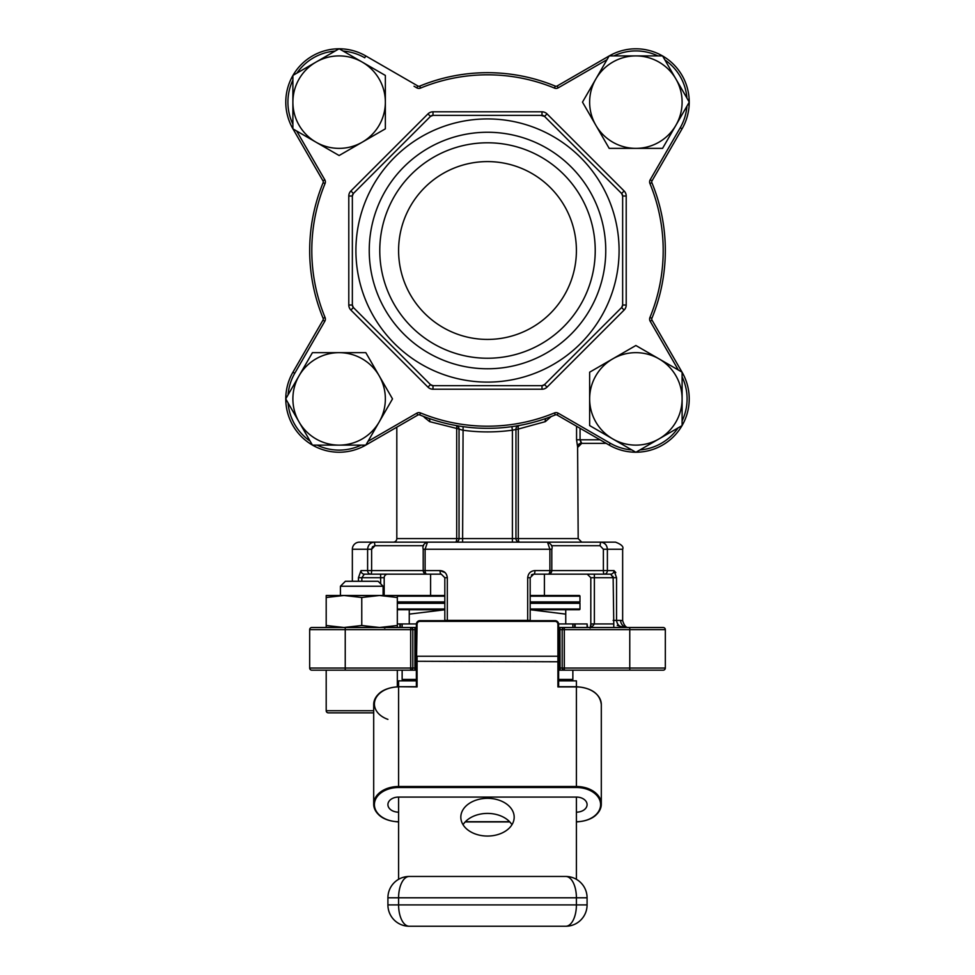 <?xml version="1.0" encoding="UTF-8"?>
<svg xmlns="http://www.w3.org/2000/svg" width="975" height="975" viewBox="0 0 975 975"><rect width="100%" height="100%" fill="white"/><g stroke="black" fill="none" stroke-linecap="round" stroke-linejoin="round"><path stroke-width="1.46" d="M658.99 358.849A46.239 46.239 0 0 1 658.99 438.933A46.239 46.239 0 0 1 589.643 398.885A46.239 46.239 0 0 1 658.99 358.849L635.871 345.503L589.643 372.194L589.643 425.575L635.871 452.278L682.11 425.575L682.11 372.194L635.871 345.503M595.835 125.251A46.239 46.239 0 0 1 595.835 79.024L582.489 102.131L609.18 148.371L662.573 148.371L689.264 102.131L662.573 55.904L609.18 55.904L595.835 79.024A46.239 46.239 0 0 1 675.919 79.024A46.239 46.239 0 0 1 635.871 148.371A46.239 46.239 0 0 1 595.835 125.251M362.237 142.179A46.239 46.239 0 0 1 316.01 142.179L339.129 155.525L385.357 128.834L385.357 75.441L339.129 48.75L292.89 75.441L292.89 128.834L316.01 142.179A46.239 46.239 0 0 1 316.01 62.095A46.239 46.239 0 0 1 385.357 102.131A46.239 46.239 0 0 1 362.237 142.179L385.357 128.834M312.427 352.658L299.081 375.765A46.239 46.239 0 0 1 385.357 398.885A46.239 46.239 0 0 1 379.165 422.004L392.511 398.885L365.82 352.658L312.427 352.658L311.854 353.657M285.772 102.131A53.345 53.345 0 0 0 292.89 128.749A53.345 53.345 0 0 1 292.89 75.526M292.963 75.404A53.345 53.345 0 0 1 339.056 48.787M339.19 48.787A53.345 53.345 0 0 1 365.796 55.941L417.848 85.983L416.776 87.835A4.266 4.266 0 0 0 420.542 88.079A175.695 175.695 0 0 1 554.458 88.079A4.266 4.266 0 0 0 558.224 87.835L557.152 85.983L609.143 55.965M678.344 370.025L650.179 321.238A4.266 4.266 0 0 1 649.935 317.472A175.695 175.695 0 0 0 649.935 183.544L651.897 182.739A2.133 2.133 0 0 1 652.031 180.85L682.073 128.81A53.345 53.345 0 0 0 689.227 102.204A53.345 53.345 0 0 1 682.073 128.81L680.233 127.749A51.212 51.212 0 0 0 686.924 106.178M650.179 321.238L652.031 320.166A2.133 2.133 0 0 1 651.897 318.289A177.828 177.828 0 0 0 665.328 250.514A177.828 177.828 0 0 1 651.897 318.289L649.935 317.472M323.347 318.886L323.103 318.289A177.828 177.828 0 0 1 323.103 182.739L325.065 183.544A175.695 175.695 0 0 0 325.065 317.472A4.266 4.266 0 0 1 324.821 321.238L294.767 373.279A51.212 51.212 0 0 0 288.076 394.851M285.772 398.824A53.345 53.345 0 0 1 292.927 372.218L322.969 320.166L324.821 321.238M487.5 368.769A118.255 118.255 0 0 1 369.245 250.514A118.255 118.255 0 0 1 487.5 132.259A118.255 118.255 0 0 1 605.755 250.514A118.255 118.255 0 0 1 487.5 368.769M487.5 358.239A107.725 107.725 0 0 1 379.775 250.514A107.725 107.725 0 0 1 487.5 142.789A107.725 107.725 0 0 1 595.225 250.514A107.725 107.725 0 0 1 487.5 358.239M487.5 339.422A88.908 88.908 0 0 1 398.592 250.514A88.908 88.908 0 0 1 487.5 161.594A88.908 88.908 0 0 1 576.408 250.514A88.908 88.908 0 0 1 487.5 339.422M619.088 250.514A131.588 131.588 0 0 1 487.5 382.102A131.588 131.588 0 0 1 355.912 250.514A131.588 131.588 0 0 1 487.5 118.926A131.588 131.588 0 0 1 619.088 250.514M432.997 115.367A3.559 3.559 0 0 0 430.475 116.403A3.559 3.559 0 0 1 432.997 115.367L432.997 111.808L542.003 111.808L542.003 115.367A3.559 3.559 0 0 1 544.525 116.403A3.559 3.559 0 0 0 542.003 115.367L432.997 115.367L430.475 116.403L353.389 193.489L352.353 196.012L352.353 305.017L353.389 307.539L430.475 384.613L432.997 385.661L542.003 385.661L544.525 384.613L621.611 307.539L622.647 305.017L622.647 196.012L621.611 193.489L544.525 116.403L540.845 115.367M340.421 586.243L345.394 581.271L378.117 581.271L383.102 586.243L340.421 586.243L340.421 595.493L343.98 595.493L326.198 597.492L326.198 625.499L343.98 627.498L410.682 627.498A2.133 2.133 0 0 1 412.815 629.643L412.815 668.046A2.133 2.133 0 0 1 410.682 670.178L414.948 670.178L414.948 668.046L416.374 668.046M444.819 577.712L447.318 577.712L447.318 620.393L444.819 620.393L444.819 577.712L441.261 574.153L430.597 574.153L430.597 595.493L397.325 595.493L397.325 597.492L379.543 595.493L383.102 595.493L383.102 586.243M416.374 629.643L414.948 629.643L414.948 668.046L410.682 668.046L410.682 629.643L345.235 629.643L345.235 668.046L410.682 668.046L410.682 670.178L326.198 670.178L326.198 710.726A2.133 2.133 0 0 0 328.331 712.859L343.98 712.859M373.693 712.859L328.331 712.859M397.325 686.729L397.325 670.178M463.052 824.728A26.678 18.866 180 0 1 487.5 813.418A26.678 18.866 180 0 1 511.948 824.728M487.5 798.33A26.678 18.866 0 0 0 460.822 817.184A26.678 18.866 0 0 0 487.5 836.05A26.678 18.866 0 0 0 514.178 817.184A26.678 18.866 0 0 0 487.5 798.33M402.139 670.178L402.139 679.429A1.426 1.426 0 0 0 403.565 680.855M558.626 679.429L572.861 679.429A1.426 1.426 0 0 1 571.435 680.855M572.861 679.429L572.861 670.178M530.181 601.892L579.967 601.892A0.707 0.707 0 0 1 579.26 602.611L530.181 602.611M444.819 602.611L397.325 602.611M579.26 602.611A0.707 0.707 0 0 1 579.967 603.318L530.181 603.318M530.181 609.009L579.967 609.009A0.707 0.707 0 0 1 579.26 609.716L530.181 609.716L565.744 614.128L565.744 609.716M409.256 623.951L409.256 614.128L444.819 609.765L397.325 609.716M579.967 609.009L579.967 603.318M379.543 595.493L361.762 597.492L343.98 595.493L444.819 595.493M530.181 595.493L579.26 595.493A0.707 0.707 0 0 1 579.967 596.2L530.181 596.2M579.967 601.892L579.967 596.2M396.813 427.184L396.813 538.59A3.559 3.559 0 0 1 393.254 542.149M428.11 574.153L364.297 574.153A3.559 3.327 -90 0 1 360.969 570.594L358.459 577.712L361.859 577.712L361.859 581.271M380.628 583.781L380.628 577.712L361.859 577.712L364.297 574.153L380.628 574.153L380.628 577.712L384.187 577.712A3.559 3.559 0 0 1 387.745 574.153M360.969 570.594L367.612 570.594A3.559 3.157 -90 0 0 370.768 574.153A3.559 0.853 -90 0 0 371.621 570.594L423.199 570.594L423.199 549.254C422.297 545.842 423.735 543.477 427.501 542.149L547.499 542.149C551.411 544.05 552.849 546.427 551.801 549.254L551.801 570.594L603.379 570.594A3.559 0.853 90 0 0 604.232 574.153L546.89 574.153L594.372 574.153L587.255 574.153L590.813 577.712L590.813 623.951L590.094 628.071L590.813 623.951L590.813 577.712L594.372 577.712L594.372 623.951L613.775 623.951L613.141 577.712L610.703 574.153L604.232 574.153L610.703 574.153A3.559 3.327 90 0 0 614.031 570.594L615.81 572.581M551.265 416.508L545.33 421.651L518.298 429.049A3.559 1.194 -100.2 0 1 518.883 425.551L516.847 425.904L518.883 425.551A3.559 3.559 0 0 0 515.958 429.049L515.958 538.59A3.559 3.559 0 0 0 519.504 542.149L600.612 542.149L600.027 545.707L551.399 545.707M352.353 581.271L352.353 549.254A7.117 7.117 0 0 1 359.47 542.149L428.11 542.149M558.626 668.046L560.052 668.046L560.052 670.178L564.318 670.178A2.133 2.133 0 0 1 562.185 668.046L562.185 629.643A2.133 2.133 0 0 1 564.318 627.498L558.626 627.498M629.765 627.498L663.195 627.498A2.133 2.133 0 0 1 665.328 629.643L665.328 668.046A2.133 2.133 0 0 1 663.195 670.178L564.318 670.178L564.318 668.046L629.765 668.046L629.765 629.643L564.318 629.643L564.318 668.046L560.052 668.046L559.93 629.655L560.052 627.498L629.765 627.498L629.765 629.643L665.328 629.643A2.133 2.133 0 0 0 663.195 627.498A2.133 2.133 0 0 1 665.328 629.643A2.133 2.133 0 0 0 663.195 627.498A2.133 2.133 0 0 1 665.328 629.643M579.26 595.493L544.403 595.493L544.403 574.153L548.242 574.153L533.739 574.153A3.559 1.255 -90 0 0 534.982 570.594C530.692 570.887 528.255 573.251 527.682 577.712L530.181 577.712L530.181 620.393L527.682 620.393L527.682 577.712M372.657 546.67L374.973 545.707L371.621 549.254L372.474 546.865M590.692 627.498L591.033 623.951M463.088 426.66L462.601 542.149L455.496 542.149A3.559 1.207 90 0 0 456.702 538.59L456.702 429.049A3.559 1.194 100.2 0 0 456.117 425.551L456.117 425.551A3.559 3.559 0 0 1 459.042 429.049L429.67 421.651A3.559 2.194 109.3 0 0 428.586 418.299M414.948 627.498L414.948 629.643L410.682 629.643L410.682 627.498L416.374 627.498M559.967 629.643L558.626 629.643M589.643 425.575L590.655 426.16M662.573 148.371L663.146 147.359M385.357 75.441L384.345 74.856M325.065 183.544A4.266 4.266 0 0 0 324.821 179.79L296.656 131.003L316.01 142.179M339.129 155.525L340.129 154.94M299.081 375.765L285.736 398.885L312.427 445.124L365.82 445.124L379.165 422.004A46.239 46.239 0 0 1 299.081 422.004A46.239 46.239 0 0 1 299.081 375.765M352.353 305.017A3.559 3.559 0 0 0 353.389 307.539A3.559 3.559 0 0 1 352.353 305.017L348.794 305.017L348.794 196.012L352.353 196.012A3.559 3.559 0 0 1 353.389 193.489A3.559 3.559 0 0 0 352.353 196.012L352.353 250.514M622.647 250.514L622.647 196.012A3.559 3.559 0 0 0 621.611 193.489A3.559 3.559 0 0 1 622.647 196.012L626.206 196.012A7.117 7.117 0 0 0 624.122 190.978L621.611 193.489M326.198 625.499L326.198 627.498L311.805 627.498L345.235 627.498L345.235 629.643L309.672 629.643L309.672 668.046A2.133 2.133 0 0 0 311.805 670.178L345.235 670.178L345.235 668.046L309.672 668.046A2.133 2.133 0 0 0 311.805 670.178M398.592 812.163A10.664 7.544 0 0 1 387.916 804.619A10.664 7.544 0 0 1 398.592 797.075L576.408 797.075L576.408 879.316M398.592 797.075L398.592 879.316M387.916 719.367A24.18 17.099 0 0 1 375.034 700.148A24.18 17.099 0 0 1 398.592 686.924L398.592 786.508L576.408 786.508L576.408 680.855L558.626 680.855M416.374 680.855L398.592 680.855L398.592 686.924A24.899 17.599 180 0 0 373.693 704.523L373.693 804.107A24.899 17.599 0 0 1 398.592 786.508L398.592 787.507A24.18 17.099 180 0 0 374.4 804.619A24.18 17.099 180 0 0 398.592 821.718A24.899 17.599 0 0 1 373.693 804.107C375.058 814.856 383.358 820.804 398.592 821.925M511.912 426.66L512.399 430.182L518.298 429.049L518.298 538.59A3.559 1.207 -90 0 0 519.504 542.149L512.399 542.149L512.399 430.182A181.387 181.387 0 0 1 462.601 430.182L459.042 429.049L459.042 538.59A3.559 3.559 0 0 1 455.496 542.149A3.559 3.559 0 0 0 459.042 538.59L396.813 538.59M604.232 574.153A3.559 3.157 90 0 0 607.388 570.594L603.379 570.594L603.379 549.254L607.388 549.254C606.974 544.915 604.719 542.539 600.612 542.149L615.53 542.149C621.526 544.44 623.903 546.817 622.647 549.254L607.388 549.254L607.388 570.594L614.031 570.594L616.541 577.712L616.541 620.393C617.151 624.841 619.734 627.217 624.28 627.498L617.26 625.402M519.504 542.149L581.746 542.149L578.187 538.59L577.602 446.903A3.559 3.534 90 0 1 581.137 443.345L606.182 443.345L581.137 443.345L580.052 439.786L581.746 443.345L578.187 446.903M447.318 577.712C446.745 573.251 444.308 570.875 440.018 570.594A3.559 1.255 -90 0 0 441.261 574.153L426.758 574.153A3.559 1.645 -90 0 1 425.112 570.594L440.018 570.594L445.063 572.569M627.632 627.498A7.117 7.008 90 0 1 620.624 620.393L622.647 620.636L622.647 549.254M424.6 416.837A3.559 1.731 -34.8 0 1 424.283 417.337L429.67 421.651M424.283 417.337L423.735 416.508M576.566 426.246L576.566 439.786L577.602 446.903M464.173 620.673A7.117 1.231 90 0 0 464.185 620.393L527.682 620.393M603.379 549.254L600.027 545.707M638.138 670.178L663.195 670.178L638.138 670.178M558.626 670.178L564.318 670.178M416.374 670.178L410.682 670.178M311.805 627.498A2.133 2.133 0 0 0 309.672 629.643A2.133 2.133 0 0 1 311.805 627.498M605.39 544.196L603.22 542.685M427.501 542.149L425.112 549.254L425.112 570.594L423.199 570.594A3.559 3.559 0 0 0 426.758 574.153A3.559 3.449 90 0 1 423.308 570.594M534.982 570.594L549.888 570.594L549.888 549.254L547.499 542.149M352.353 549.254L371.621 549.254L371.621 570.594L367.612 570.594L367.612 549.254C368.014 544.915 370.268 542.551 374.388 542.149L374.973 545.707L423.601 545.707M545.33 421.651A3.559 2.194 70.7 0 1 546.414 418.299M533.739 574.153L530.181 577.712M532.63 574.336A3.559 3.559 0 0 0 531.351 575.067M613.775 627.498L613.775 623.951M591.496 627.498L594.372 623.951L590.813 623.951M612.946 576.262L613.141 577.712L594.372 577.712L594.372 574.153M462.601 430.182L459.042 429.049A3.559 3.559 0 0 0 456.117 425.551M565.744 623.951L565.744 614.128M409.256 609.716L409.256 614.128M399.884 627.498L399.884 623.951L397.325 623.951M399.884 623.951L402.139 623.951L402.139 627.498M416.386 623.951L402.139 623.951M572.861 627.498L572.861 623.951L558.614 623.951M572.861 623.951L575.116 623.951L575.116 627.498M587.084 627.498L587.084 623.951L575.116 623.951M587.084 623.951L587.559 627.498M574.641 623.951L574.641 627.498M400.359 627.498L400.359 623.951M565.744 876.464A21.34 10.664 -90 0 1 576.408 897.792L587.084 897.792A21.34 21.34 0 0 0 565.744 876.464L409.256 876.464L565.744 876.464A21.34 21.34 0 0 1 587.084 897.792L587.084 904.91L576.408 904.91L576.408 897.792L398.592 897.792L398.592 904.91L576.408 904.91A21.34 10.664 -90 0 1 565.744 926.25L409.256 926.25L565.744 926.25A21.34 21.34 0 0 0 587.084 904.91A21.34 21.34 0 0 1 565.744 926.25M387.916 904.91L398.592 904.91A21.34 10.664 -90 0 0 409.256 926.25A21.34 21.34 0 0 1 387.916 904.91L387.916 897.792A21.34 21.34 0 0 1 409.256 876.464A21.34 21.34 0 0 0 387.916 897.792L398.592 897.792A21.34 10.664 -90 0 1 409.256 876.464M576.408 797.075A10.664 7.544 0 0 1 587.084 804.619A10.664 7.544 0 0 1 576.408 812.163M416.374 686.717L416.374 624.232A3.559 3.559 0 0 1 419.92 620.673L555.08 620.673A3.559 3.559 0 0 1 558.626 624.232L558.626 686.717M576.408 686.924L576.408 686.717C591.642 687.838 599.942 693.773 601.307 704.523A24.899 17.599 180 0 0 576.408 686.924L557.919 686.924L558.626 686.924L557.919 686.924L557.919 624.232A2.84 2.84 0 0 0 555.08 621.38L419.92 621.38A2.84 2.84 0 0 0 417.081 624.232L416.374 670.824M558.626 661.769L417.081 661.269L417.081 686.924L398.592 686.717C383.358 687.838 375.058 693.773 373.693 704.523M326.198 597.492L326.198 595.493L343.98 595.493M397.325 597.492L397.325 627.498M361.762 597.492L361.762 625.499L379.543 627.498L397.325 625.499M343.98 627.498L361.762 625.499M367.989 441.358L416.776 413.193A4.266 4.266 0 0 1 420.542 412.937A175.695 175.695 0 0 0 554.458 412.937L555.275 414.911A177.828 177.828 0 0 1 419.725 414.911A2.133 2.133 0 0 0 417.848 415.045L365.857 445.051M324.821 179.79L322.969 180.85A2.133 2.133 0 0 1 323.261 181.923A2.133 2.133 0 0 0 322.969 180.85L292.963 128.871M554.458 412.937A4.266 4.266 0 0 1 558.224 413.193L610.265 443.235L609.204 445.087A53.345 53.345 0 0 0 635.81 452.229A53.345 53.345 0 0 1 609.204 445.087L557.152 415.045A2.133 2.133 0 0 0 555.275 414.911A177.828 177.828 0 0 1 419.725 414.911A2.133 2.133 0 0 0 417.848 415.045L416.776 413.193M651.739 319.105A2.133 2.133 0 0 0 652.031 320.166L682.037 372.158M622.647 305.017A3.559 3.559 0 0 1 621.611 307.539A3.559 3.559 0 0 0 622.647 305.017L626.206 305.017L626.206 196.012M544.525 384.613A3.559 3.559 0 0 1 542.003 385.661A3.559 3.559 0 0 0 544.525 384.613L547.036 387.136A7.117 7.117 0 0 1 542.003 389.22L432.997 389.22L432.997 385.661A3.559 3.559 0 0 1 430.475 384.613A3.559 3.559 0 0 0 432.997 385.661M365.735 445.124A53.345 53.345 0 0 1 312.512 445.124A53.345 53.345 0 0 0 365.735 445.124M312.39 445.051A53.345 53.345 0 0 1 285.772 398.958A53.345 53.345 0 0 0 312.39 445.051M682.11 372.267A53.345 53.345 0 0 1 682.11 425.502A53.345 53.345 0 0 0 682.11 372.267M682.037 425.624A53.345 53.345 0 0 1 635.944 452.229A53.345 53.345 0 0 0 682.037 425.624M325.065 317.472L323.103 318.289A2.133 2.133 0 0 1 322.969 320.166A2.133 2.133 0 0 0 323.103 318.289A177.828 177.828 0 0 1 309.672 250.514M323.261 181.923A2.133 2.133 0 0 1 323.103 182.739A2.133 2.133 0 0 0 323.261 181.923M651.653 182.13L651.897 182.727A177.828 177.828 0 0 1 665.328 250.514A177.828 177.828 0 0 0 651.897 182.739A2.133 2.133 0 0 1 651.739 181.923M609.265 55.904A53.345 53.345 0 0 1 662.488 55.904A53.345 53.345 0 0 0 609.265 55.904M662.61 55.965A53.345 53.345 0 0 1 689.227 102.07A53.345 53.345 0 0 0 662.61 55.965M419.128 86.361L419.725 86.117A2.133 2.133 0 0 1 417.848 85.983A2.133 2.133 0 0 0 419.725 86.105A177.828 177.828 0 0 1 555.275 86.105A2.133 2.133 0 0 0 557.152 85.983M292.89 80.108A51.212 51.212 0 0 0 292.89 124.166M335.083 51.078A51.212 51.212 0 0 0 296.936 73.113M365.796 55.941L364.735 57.781A51.212 51.212 0 0 0 343.163 51.078M652.031 180.85L650.179 179.79A4.266 4.266 0 0 0 649.935 183.544M292.927 372.218L294.767 373.279M326.198 710.726L373.693 710.726M402.139 679.429L416.374 679.429M444.819 603.318L397.325 603.318M397.325 609.009L444.819 609.009M444.819 596.2L397.325 596.2M397.325 601.892L444.819 601.892M639.917 449.938A51.212 51.212 0 0 0 678.064 427.915M682.11 420.92A51.212 51.212 0 0 0 682.11 376.862M348.794 305.017A7.117 7.117 0 0 0 350.878 310.05L427.964 387.136A7.117 7.117 0 0 0 432.997 389.22M353.389 193.489L350.878 190.978A7.117 7.117 0 0 0 348.794 196.012M350.878 190.978L427.964 113.892A7.117 7.117 0 0 1 432.997 111.808M544.525 116.403L547.036 113.892A7.117 7.117 0 0 0 542.003 111.808M547.036 113.892L624.122 190.978M547.036 387.136L624.122 310.05A7.117 7.117 0 0 0 626.206 305.017M560.978 414.789L610.265 443.235A51.212 51.212 0 0 0 631.837 449.938M650.179 179.79L680.233 127.749M607.011 59.67L558.224 87.835M416.776 87.835L414.022 86.239M686.924 98.097A51.212 51.212 0 0 0 664.901 59.938M657.906 55.904A51.212 51.212 0 0 0 613.848 55.904M288.076 402.931A51.212 51.212 0 0 0 310.099 441.078M317.094 445.124A51.212 51.212 0 0 0 361.152 445.124M358.459 581.271L358.459 577.712M613.141 620.393L620.624 620.393M459.042 538.59L578.187 538.59M580.052 428.257L580.052 439.786L600.015 439.786M551.801 549.254L423.199 549.254M447.318 620.393L464.185 620.393M629.765 670.178L629.765 668.046L665.328 668.046A2.133 2.133 0 0 1 663.195 670.178M560.052 629.643L564.318 629.643L564.318 627.498M551.801 570.594L549.888 570.594A3.559 1.645 90 0 1 548.242 574.153A3.559 3.559 0 0 0 551.801 570.594M551.692 570.594A3.559 3.449 -90 0 1 548.242 574.153M613.141 577.712L616.541 577.712M509.596 821.718L465.404 821.718L509.596 821.718M576.408 787.507L576.408 786.508A24.899 17.599 0 0 1 601.307 804.107A24.899 17.599 0 0 1 576.408 821.718A24.18 17.099 180 0 0 600.6 804.619A24.18 17.099 180 0 0 576.408 787.507L398.592 787.507M558.626 656.236L417.081 656.236L417.081 661.269L416.374 661.769M417.081 624.232L416.374 624.232A3.559 3.559 0 0 1 419.92 620.673L419.92 621.38M555.08 621.38L555.08 620.673A3.559 3.559 0 0 1 558.626 624.232L557.919 624.232M420.542 88.079L419.725 86.117A177.828 177.828 0 0 1 555.275 86.105L554.458 88.079M430.475 116.403L427.964 113.892M624.122 310.05L621.611 307.539M542.003 389.22L542.003 385.661M353.389 307.539L350.878 310.05M427.964 387.136L430.475 384.613M420.542 412.937L419.725 414.911M555.275 414.911A2.133 2.133 0 0 1 557.152 415.045L558.224 413.193M576.566 439.786L580.052 439.786M622.647 620.636C624.061 625.231 625.877 627.534 628.095 627.559M384.187 595.493L384.187 577.712M384.906 628.071L383.504 627.498M601.307 704.523L601.307 804.107C599.942 814.856 591.642 820.804 576.408 821.925M509.791 821.925L465.209 821.925M416.581 686.717L398.592 686.717M576.408 686.717L558.419 686.717"/></g></svg>
